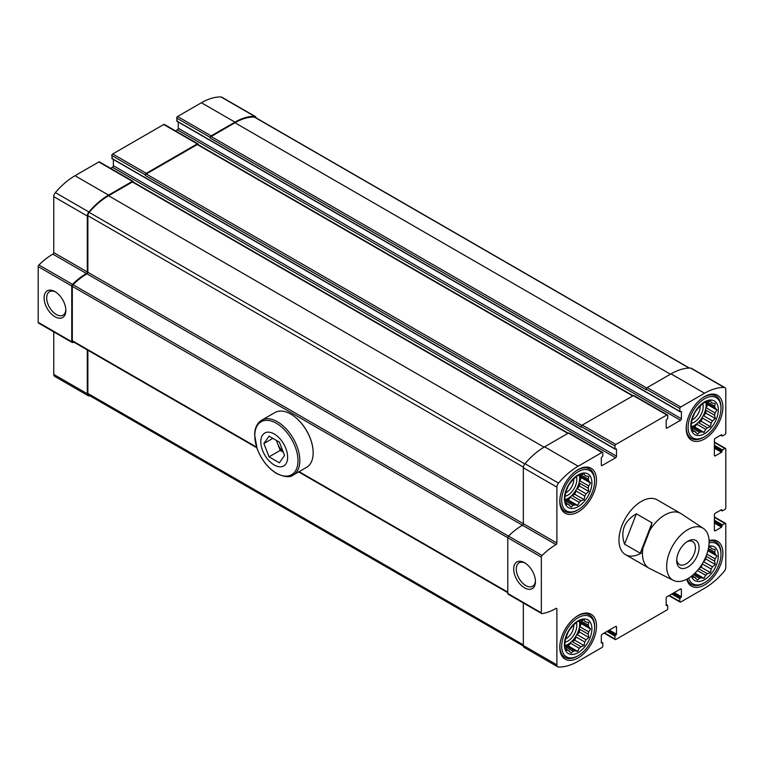 <?xml version="1.0" encoding="UTF-8"?>
<svg xmlns="http://www.w3.org/2000/svg" width="764" height="764" viewBox="0 0 764 764"><rect width="100%" height="100%" fill="white"/><g stroke="black" fill="none" stroke-linecap="round" stroke-linejoin="round"><path stroke-width="1.15" d="M578.147 615.526A25.947 14.974 120 0 0 561.196 638.389A25.947 14.974 120 0 0 565.179 659.179A25.947 14.974 120 0 0 578.147 657.89A25.947 14.974 120 0 0 595.099 635.027A25.947 14.974 120 0 0 591.116 614.246A25.947 14.974 120 0 0 578.147 615.526M704.551 396.592A25.947 14.974 120 0 0 687.6 419.455A25.947 14.974 120 0 0 691.573 440.245A25.947 14.974 120 0 0 704.551 438.956A25.947 14.974 120 0 0 721.493 416.093A25.947 14.974 120 0 0 717.52 395.313A25.947 14.974 120 0 0 704.551 396.592M641.349 553.079A31.639 18.269 -60 0 1 625.525 554.645A31.639 18.269 -60 0 1 625.525 518.107A31.639 18.269 -60 0 1 657.164 499.847L680.657 513.408A31.639 18.269 -60 0 1 681.201 513.742L703.405 528.44A30.016 17.324 -60 0 1 702.89 562.772A30.016 17.324 -60 0 1 673.409 580.392A30.016 17.324 -60 0 1 666.657 566.363A30.016 17.324 -60 0 1 680.103 535.793A30.016 17.324 -60 0 1 703.405 528.44M681.392 418.748A1.27 0.735 120 0 1 680.495 420.296L667.077 428.05L666.179 427.525L666.179 420.296L667.746 418.357L667.746 415.521A1.27 0.735 120 0 0 667.478 414.938A1.27 0.735 120 0 0 666.848 414.995L615.841 444.447A1.27 0.735 120 0 0 614.944 445.995L615.077 449.127L616.51 448.974L616.51 456.203A1.27 0.735 120 0 1 615.622 457.751L602.194 465.505L601.297 464.989L601.297 457.751L602.863 455.812L602.863 452.976A1.27 0.735 120 0 0 602.605 452.393A1.27 0.735 120 0 0 601.975 452.46L578.147 466.212A60.117 34.705 120 0 0 558.522 483.087A4.269 2.464 120 0 0 556.889 487.126L556.889 543.07A1.27 0.735 120 0 1 556.001 544.617A57.739 33.339 120 0 0 542.077 555.476A1.585 0.917 120 0 0 541.342 557.109L541.342 612.843A1.585 0.917 120 0 0 541.676 613.568A1.585 0.917 120 0 0 542.077 613.635A57.739 33.339 120 0 0 556.001 608.421A1.27 0.735 120 0 1 556.631 608.364A1.27 0.735 120 0 1 556.889 608.937L556.889 664.881A4.269 2.464 120 0 0 557.777 666.838A4.269 2.464 120 0 0 558.522 667.039A60.117 34.705 120 0 0 578.147 661.252L601.975 647.5A1.27 0.735 120 0 0 602.863 645.943L602.739 642.811L601.297 642.973L601.297 635.744A1.27 0.735 120 0 1 602.194 634.196L615.622 626.442A1.27 0.735 120 0 1 616.252 626.375A1.27 0.735 120 0 1 616.51 626.957L616.51 634.196L614.944 636.125L614.944 638.971A1.27 0.735 120 0 0 615.211 639.554A1.27 0.735 120 0 0 615.841 639.487L666.848 610.035A1.27 0.735 120 0 0 667.746 608.488L667.612 605.355L666.179 605.518L666.179 598.288A1.27 0.735 120 0 1 667.077 596.732L680.495 588.987A1.27 0.735 120 0 1 681.125 588.92A1.27 0.735 120 0 1 681.392 589.502L681.392 596.732L679.826 598.67L679.826 601.516A1.27 0.735 120 0 0 680.084 602.089A1.27 0.735 120 0 0 680.724 602.032L704.551 588.27A60.117 34.705 120 0 0 724.176 571.396A4.269 2.464 120 0 0 725.8 567.365L725.8 523.951A1.27 0.735 120 0 0 725.542 523.369A1.27 0.735 120 0 0 724.902 523.436L722.448 524.858L721.55 527.179L715.285 530.799L714.388 530.283L714.388 514.783A1.27 0.735 120 0 1 715.285 513.227L721.55 509.617L722.123 510.935L724.902 509.483A1.27 0.735 120 0 0 725.8 507.936L725.8 449.031A1.27 0.735 120 0 0 725.542 448.458A1.27 0.735 120 0 0 724.902 448.516L722.448 449.939L721.55 452.269L715.285 455.879L714.388 455.363L714.388 439.863A1.27 0.735 120 0 1 715.285 438.316L721.55 434.697L722.123 436.024L724.902 434.573A1.27 0.735 120 0 0 725.8 433.016L725.8 389.602A4.269 2.464 120 0 0 724.912 387.654A4.269 2.464 120 0 0 724.176 387.453A60.117 34.705 120 0 0 704.551 393.24L680.724 406.992A1.27 0.735 120 0 0 679.826 408.539L679.96 411.672L681.392 411.509L681.392 418.748L178.251 128.257L178.251 122.011M666.179 427.525A1.27 0.735 120 0 0 666.437 428.107A1.27 0.735 120 0 0 667.077 428.05M601.297 464.989A1.27 0.735 120 0 0 601.564 465.562A1.27 0.735 120 0 0 602.194 465.505M714.388 530.283A1.27 0.735 120 0 0 714.655 530.856A1.27 0.735 120 0 0 715.285 530.799M714.388 455.363A1.27 0.735 120 0 0 714.655 455.946A1.27 0.735 120 0 0 715.285 455.879M578.147 469.573A25.947 14.974 120 0 0 561.196 492.436A25.947 14.974 120 0 0 565.179 513.227A25.947 14.974 120 0 0 578.147 511.937A25.947 14.974 120 0 0 595.099 489.075A25.947 14.974 120 0 0 591.116 468.284A25.947 14.974 120 0 0 578.147 469.573M686.769 579.227A25.947 14.974 120 0 0 691.573 586.198A25.947 14.974 120 0 0 704.551 584.918A25.947 14.974 120 0 0 721.493 562.056A25.947 14.974 120 0 0 717.52 541.265A25.947 14.974 120 0 0 709.078 540.587M256.169 117.933A4.269 2.464 120 0 0 255.329 116.539A4.269 2.464 120 0 0 254.584 116.338A60.117 34.705 120 0 0 234.959 122.125L211.131 135.877A1.27 0.735 120 0 0 210.243 137.424L210.243 138.074A1.27 0.735 120 0 1 211.131 136.527L234.959 122.765A59.325 34.246 120 0 1 254.326 117.054A3.476 2.006 120 0 1 254.937 117.217L689.424 368.076M255.329 116.539L221.77 97.162A4.269 2.464 120 0 0 221.035 96.961A60.117 34.705 120 0 0 201.4 102.748L177.573 116.5A1.27 0.735 120 0 0 176.685 118.057L177.133 121.151M198.162 144.625L198.162 144.406A1.27 0.735 120 0 0 197.895 143.823A1.27 0.735 120 0 0 197.265 143.89L146.258 173.332A1.27 0.735 120 0 0 145.361 174.889L145.361 175.529A1.27 0.735 120 0 1 146.258 173.982L197.265 144.53A1.27 0.735 120 0 1 197.895 144.472L633.108 395.733M197.895 143.823L164.336 124.446A1.27 0.735 120 0 0 163.706 124.513L112.7 153.965A1.27 0.735 120 0 0 111.802 155.512L112.251 158.616M133.28 182.08L133.28 181.861A1.27 0.735 120 0 0 133.022 181.278A1.27 0.735 120 0 0 132.382 181.345L108.555 195.097A60.117 34.705 120 0 0 88.93 211.981A4.269 2.464 120 0 0 87.306 216.011L87.306 271.955L53.747 252.578L53.747 196.635A4.269 2.464 120 0 1 55.371 192.604A60.117 34.705 120 0 1 75.006 175.73L98.823 161.968A1.27 0.735 120 0 1 99.463 161.911L133.022 181.278M87.306 271.955A1.27 0.735 120 0 1 86.408 273.502L52.85 254.126A1.27 0.735 120 0 0 53.747 252.578M86.408 273.502A57.739 33.339 120 0 0 72.494 284.361A1.585 0.917 120 0 0 71.759 286.003L71.759 341.737A1.585 0.917 120 0 0 72.083 342.453A1.585 0.917 120 0 0 72.494 342.52A57.739 33.339 120 0 0 74.022 342.243M52.85 254.126A57.739 33.339 120 0 0 38.935 264.984A1.585 0.917 120 0 0 38.2 266.626L38.2 322.36A1.585 0.917 120 0 0 38.525 323.086L72.083 342.453M54.979 316.745A15.385 8.882 -120 0 0 65.857 310.461A15.385 8.882 -120 0 0 54.979 291.619A15.385 8.882 -120 0 0 44.102 297.893A15.385 8.882 -120 0 0 54.979 316.745M87.306 349.912L87.306 393.766A4.269 2.464 120 0 0 88.194 395.723A4.269 2.464 120 0 0 88.93 395.924A60.117 34.705 120 0 0 90.123 395.924M53.747 331.872L53.747 374.398A4.269 2.464 120 0 0 54.636 376.346L88.194 395.723M724.912 387.654L691.353 368.277A4.269 2.464 120 0 0 690.618 368.076A60.117 34.705 120 0 0 670.993 373.863L647.165 387.615A1.27 0.735 120 0 0 646.268 389.162L646.268 389.812L210.243 138.074M680.495 420.296L177.353 129.804A1.27 0.735 120 0 0 178.251 128.257M177.353 129.804L175.491 130.883M667.478 414.938L633.929 395.561A1.27 0.735 120 0 0 633.289 395.628L582.283 425.07A1.27 0.735 120 0 0 581.385 426.627L581.385 427.267L145.361 175.529M113.368 159.475L113.368 165.712A1.27 0.735 120 0 1 112.47 167.268L110.608 168.347M602.605 452.393L569.046 433.016A1.27 0.735 120 0 0 568.416 433.083L544.589 446.835A60.117 34.705 120 0 0 524.964 463.719A4.269 2.464 120 0 0 523.33 467.749L523.33 523.693L87.87 272.28A1.27 0.735 120 0 1 86.972 273.827A56.947 32.881 120 0 0 73.048 284.733A1.585 0.917 120 0 0 72.313 286.366L72.313 340.725A1.585 0.917 120 0 0 72.647 341.451L256.828 447.78M556.001 544.617L522.442 525.24A1.27 0.735 120 0 0 523.33 523.693L556.889 543.07M86.972 273.827L522.442 525.24A57.739 33.339 120 0 0 508.528 536.099A1.585 0.917 120 0 0 507.783 537.741L507.783 593.475A1.585 0.917 120 0 0 508.117 594.191L541.676 613.568M524.562 587.86A15.385 8.882 -120 0 0 535.449 581.576A15.385 8.882 -120 0 0 524.562 562.724A15.385 8.882 -120 0 0 513.685 569.008A15.385 8.882 -120 0 0 524.562 587.86M523.33 602.987L523.33 645.504A4.269 2.464 120 0 0 524.219 647.461L557.777 666.838M87.87 350.237L87.87 393.45A3.476 2.006 120 0 0 88.586 395.036L523.378 646.067M568.225 433.188L133.022 181.927A1.27 0.735 120 0 0 132.382 181.994L108.555 195.746A59.325 34.246 120 0 0 89.187 212.402A3.476 2.006 120 0 0 87.87 215.687L87.87 272.28M525.231 563.135A13.551 7.821 -120 0 0 519.09 562.81A13.551 7.821 -120 0 0 517.008 573.668A13.551 7.821 -120 0 0 525.861 585.606A13.551 7.821 -120 0 0 532.642 586.274A13.551 7.821 -120 0 0 535.43 580.793M55.648 292.029A13.551 7.821 -120 0 0 49.507 291.695A13.551 7.821 -120 0 0 47.425 302.554A13.551 7.821 -120 0 0 56.278 314.491A13.551 7.821 -120 0 0 63.059 315.16A13.551 7.821 -120 0 0 65.838 309.678M577.25 510.256L578.147 509.741A23.254 13.427 -60 0 1 561.702 500.248A23.254 13.427 -60 0 1 578.147 471.77A23.254 13.427 -60 0 1 594.593 481.263A23.254 13.427 -60 0 1 578.147 509.741L577.25 510.256A24.524 14.153 -60 0 1 564.988 511.469A24.524 14.153 -60 0 1 560.022 497.937M575.302 471.464A24.524 14.153 -60 0 1 589.512 469A24.524 14.153 -60 0 1 594.593 480.231L594.593 481.263M578.147 506.637A19.453 11.231 -60 0 1 566.229 489.686A19.453 11.231 -60 0 1 590.056 475.934A19.453 11.231 -60 0 1 578.147 506.637M573.745 478.875A10.515 6.074 -60 0 1 566.344 492.522A10.515 6.074 -60 0 1 565.656 492.885M576.342 476.631A12.654 7.306 -60 0 1 567.853 495.148A12.654 7.306 -60 0 1 565.016 496.256M579.465 475.323A16.77 9.684 -60 0 1 567.853 498.5A16.77 9.684 -60 0 1 565.436 499.608M569.323 504.966A16.77 9.684 -60 0 1 568.664 504.641A16.77 9.684 -60 0 1 568.053 504.23L571.205 507.115L573.115 505.31A16.77 9.684 -60 0 0 574.862 504.842L566.114 499.79A16.77 9.684 120 0 0 568.301 498.758A16.77 9.684 120 0 0 570.488 497.269L579.236 502.311A16.77 9.684 -60 0 0 580.984 500.764L572.236 495.721A16.77 9.684 120 0 0 576.027 491.004L584.766 496.056A16.77 9.684 -60 0 0 586.045 493.84L577.298 488.788A16.77 9.684 120 0 0 579.484 483.154L588.232 488.206A16.77 9.684 -60 0 0 588.7 485.914L579.952 480.871A16.77 9.684 120 0 0 579.952 475.819L588.7 480.871A16.77 9.684 -60 0 0 588.232 479.123L580.984 474.931A16.77 9.684 -60 0 0 579.236 475.399L577.66 475.561L574.862 477.93A16.77 9.684 -60 0 0 573.115 479.477L569.323 484.185A16.77 9.684 -60 0 0 568.053 486.401L565.866 492.035A16.77 9.684 -60 0 0 565.398 494.327L564.739 497.927L565.398 499.369A16.77 9.684 -60 0 0 565.866 501.117L566.477 504.393L568.053 504.23L566.219 503.18M573.115 505.31L565.866 501.117M584.766 475.275L586.045 476.01A16.77 9.684 -60 0 0 585.434 475.6A16.77 9.684 -60 0 0 584.766 475.275L584.116 473.833L580.984 474.931M574.862 504.842L577.66 505.386L579.236 502.311M580.984 500.764L584.116 499.666L584.766 496.056M586.045 493.84L588.843 491.472L588.232 488.206M588.7 485.914L590.572 483.02L588.7 480.871M588.232 479.123L588.843 476.555L586.045 476.01M703.654 437.285L704.551 436.76A23.254 13.427 -60 0 1 688.106 427.267A23.254 13.427 -60 0 1 704.551 398.789A23.254 13.427 -60 0 1 720.987 408.282A23.254 13.427 -60 0 1 704.551 436.76L703.654 437.285A24.524 14.153 -60 0 1 691.391 438.498A24.524 14.153 -60 0 1 686.425 424.956M701.705 398.493A24.524 14.153 -60 0 1 715.916 396.029A24.524 14.153 -60 0 1 720.987 407.25L720.987 408.282M709.087 542.86A23.254 13.427 -60 0 1 720.987 554.244A23.254 13.427 -60 0 1 704.551 582.722L703.654 583.238A24.524 14.153 -60 0 1 691.391 584.45A24.524 14.153 -60 0 1 687.189 578.997M709.087 541.065A24.524 14.153 -60 0 1 715.916 541.982A24.524 14.153 -60 0 1 720.987 553.203L720.987 554.244M703.654 583.238L704.551 582.722A23.254 13.427 -60 0 1 688.746 578.1M577.25 656.219L578.147 655.693A23.254 13.427 -60 0 1 561.702 646.201A23.254 13.427 -60 0 1 578.147 617.723A23.254 13.427 -60 0 1 594.593 627.215A23.254 13.427 -60 0 1 578.147 655.693L577.25 656.219A24.524 14.153 -60 0 1 564.988 657.432A24.524 14.153 -60 0 1 560.022 643.89M575.302 617.427A24.524 14.153 -60 0 1 589.512 614.963A24.524 14.153 -60 0 1 594.593 626.184L594.593 627.215M704.551 433.666A19.453 11.231 -60 0 1 692.633 416.714A19.453 11.231 -60 0 1 716.46 402.953A19.453 11.231 -60 0 1 704.551 433.666M700.149 405.904A10.515 6.074 -60 0 1 692.738 419.551A10.515 6.074 -60 0 1 692.06 419.904M702.737 403.65A12.654 7.306 -60 0 1 694.256 422.167A12.654 7.306 -60 0 1 691.41 423.275M705.86 402.341A16.77 9.684 -60 0 1 694.256 425.529A16.77 9.684 -60 0 1 691.84 426.637M694.447 431.259L697.599 434.143L699.518 432.328A16.77 9.684 -60 0 0 701.266 431.861L692.518 426.809A16.77 9.684 120 0 0 694.705 425.787A16.77 9.684 120 0 0 696.892 424.287L705.64 429.339A16.77 9.684 -60 0 0 707.378 427.792L698.64 422.74A16.77 9.684 120 0 0 702.422 418.023L711.169 423.075A16.77 9.684 -60 0 0 712.449 420.859L703.701 415.817A16.77 9.684 120 0 0 705.888 410.172L714.636 415.224A16.77 9.684 -60 0 0 715.104 412.942L706.356 407.89A16.77 9.684 120 0 0 706.356 402.838L715.104 407.89A16.77 9.684 -60 0 0 714.636 406.142L707.378 401.959A16.77 9.684 -60 0 0 705.64 402.427L704.064 402.58L701.266 404.949A16.77 9.684 -60 0 0 699.518 406.496L695.727 411.213A16.77 9.684 -60 0 0 694.447 413.419L692.26 419.064A16.77 9.684 -60 0 0 691.792 421.346L691.143 424.956L691.792 426.398A16.77 9.684 -60 0 0 692.26 428.146L692.872 431.412L694.447 431.249L692.623 430.199M699.518 432.328L692.26 428.146M695.727 431.994A16.77 9.684 -60 0 1 695.068 431.67A16.77 9.684 -60 0 1 694.447 431.249M711.169 402.294L712.449 403.029A16.77 9.684 -60 0 0 711.828 402.618A16.77 9.684 -60 0 0 711.169 402.294L710.52 400.852L707.378 401.959M701.266 431.861L704.064 432.414L705.64 429.339M707.378 427.792L710.52 426.684L711.169 423.075M712.449 420.859L715.247 418.5L714.636 415.224M715.104 412.942L716.976 410.039L715.104 407.89M714.636 406.142L715.247 403.583L712.449 403.029M708.801 546.164A19.453 11.231 -60 0 1 718.131 558.369A19.453 11.231 -60 0 1 704.551 579.618A19.453 11.231 -60 0 1 691.458 576.199M695.727 577.947A16.77 9.684 -60 0 1 695.068 577.622A16.77 9.684 -60 0 1 694.447 577.212L697.599 580.096L699.518 578.291A16.77 9.684 -60 0 0 701.266 577.823L694.275 573.783M699.518 578.291L693.282 574.69M692.48 575.378L692.872 577.364L694.447 577.212L692.623 576.151M711.169 548.246L712.449 548.991A16.77 9.684 -60 0 0 711.828 548.581A16.77 9.684 -60 0 0 711.169 548.246L710.52 546.804L708.6 547.454M706.853 554.139L715.104 558.895L716.976 555.991L715.104 553.843A16.77 9.684 -60 0 0 714.636 552.105L708.4 548.504M715.104 553.843L708.113 549.813M715.104 558.895A16.77 9.684 -60 0 1 714.636 561.187L706.07 556.24M698.812 568.798L707.378 573.745L710.52 572.637L711.169 569.037A16.77 9.684 -60 0 0 712.449 566.821L703.701 561.769A16.77 9.684 120 0 0 705.334 557.959M711.169 569.037L702.422 563.985A16.77 9.684 120 0 1 699.939 567.308M707.378 573.745A16.77 9.684 -60 0 1 705.64 575.292L697.389 570.527M701.266 577.823L704.064 578.367L705.64 575.292M712.449 566.821L715.247 564.453L714.636 561.187M714.636 552.105L715.247 549.536L712.449 548.991M578.147 652.599A19.453 11.231 -60 0 1 566.229 635.648A19.453 11.231 -60 0 1 590.056 621.886A19.453 11.231 -60 0 1 578.147 652.599M573.745 624.837A10.515 6.074 -60 0 1 566.344 638.484A10.515 6.074 -60 0 1 565.656 638.838M576.342 622.584A12.654 7.306 -60 0 1 567.853 641.101A12.654 7.306 -60 0 1 565.016 642.209M579.465 621.275A16.77 9.684 -60 0 1 567.853 644.463A16.77 9.684 -60 0 1 565.436 645.57M569.323 650.928A16.77 9.684 -60 0 1 568.664 650.594A16.77 9.684 -60 0 1 568.053 650.183L571.205 653.077L573.115 651.262A16.77 9.684 -60 0 0 574.862 650.794L566.114 645.742A16.77 9.684 120 0 0 568.301 644.721A16.77 9.684 120 0 0 570.488 643.221L579.236 648.273A16.77 9.684 -60 0 0 580.984 646.726L572.236 641.674A16.77 9.684 120 0 0 576.027 636.956L584.766 642.008A16.77 9.684 -60 0 0 586.045 639.793L577.298 634.75A16.77 9.684 120 0 0 579.484 629.106L588.232 634.158A16.77 9.684 -60 0 0 588.7 631.876L579.952 626.824A16.77 9.684 120 0 0 579.952 621.772L588.7 626.824A16.77 9.684 -60 0 0 588.232 625.076L580.984 620.893A16.77 9.684 -60 0 0 579.236 621.361L577.66 621.514L574.862 623.882A16.77 9.684 -60 0 0 573.115 625.429L569.323 630.147A16.77 9.684 -60 0 0 568.053 632.353L565.866 637.997A16.77 9.684 -60 0 0 565.398 640.28L564.739 643.89L565.398 645.332A16.77 9.684 -60 0 0 565.866 647.079L566.477 650.345L568.053 650.183L566.219 649.133M573.115 651.262L565.866 647.079M584.766 621.227L586.045 621.963A16.77 9.684 -60 0 0 585.434 621.552A16.77 9.684 -60 0 0 584.766 621.227L584.116 619.785L580.984 620.893M574.862 650.794L577.66 651.348L579.236 648.273M580.984 646.726L584.116 645.618L584.766 642.008M586.045 639.793L588.843 637.424L588.232 634.158M588.7 631.876L590.572 628.973L588.7 626.824M588.232 625.076L588.843 622.517L586.045 621.963M577.298 488.788L579.484 486.066L579.484 483.154M579.484 486.066L588.843 491.472M572.236 495.721L574.757 494.26L576.027 491.004M574.757 494.26L584.116 499.666M566.114 499.79L568.301 499.99L570.488 497.269M568.301 499.99L577.66 505.386M579.952 480.871L581.223 477.615L579.952 475.819M581.223 477.615L590.572 483.02M577.298 634.75L579.484 632.029L579.484 629.106M579.484 632.029L588.843 637.424M572.236 641.674L574.757 640.213L576.027 636.956M574.757 640.213L584.116 645.618M566.114 645.742L568.301 645.943L570.488 643.221M568.301 645.943L577.66 651.348M579.952 626.824L581.223 623.567L579.952 621.772M581.223 623.567L590.572 628.973M703.701 561.769L705.888 559.047L705.888 556.679M705.888 559.047L715.247 564.453M699.108 568.426L701.161 567.241L702.422 563.985M701.161 567.241L710.52 572.637M694.963 573.115L704.064 578.367M707.884 550.749L716.976 555.991M703.701 415.817L705.888 413.095L705.888 410.172M705.888 413.095L715.247 418.5M698.64 422.74L701.161 421.279L702.422 418.023M701.161 421.279L710.52 426.684M692.518 426.809L694.705 427.009L696.892 424.287M694.705 427.009L704.064 432.414M706.356 407.89L707.617 404.633L706.356 402.838M707.617 404.633L716.976 410.039M673.409 580.392L649.581 568.511A31.639 18.269 -60 0 1 649.018 568.206A31.639 18.269 -60 0 1 642.467 553.719A31.639 18.269 -60 0 1 642.935 548.16L649.925 530.159A31.639 18.269 -60 0 1 680.657 513.408M649.925 530.159L652.026 522.853L636.364 513.819C624.513 520.771 620.454 530.56 624.207 543.185L624.58 544.188L640.242 553.231L642.935 548.16M676.694 560.566A15.815 9.13 -60 0 1 687.877 541.189A15.815 9.13 -60 0 1 699.07 547.654A15.815 9.13 -60 0 1 687.877 567.022A15.815 9.13 -60 0 1 676.694 560.566M652.026 522.853L640.242 553.231M636.364 513.819L624.58 544.188M686.931 541.791A13.246 7.65 -60 0 1 692.69 541.59A13.246 7.65 -60 0 1 692.69 556.889A13.246 7.65 -60 0 1 679.435 564.539A13.246 7.65 -60 0 1 676.732 559.449M274.219 464.989A18.985 10.963 60 0 1 262.596 435.022A18.985 10.963 60 0 1 285.851 448.449A18.985 10.963 60 0 1 274.219 464.989M284.552 455.449L279.385 462.803L269.052 456.834L263.886 443.521L269.052 436.168L279.385 442.136L284.552 455.449M261.632 420.219L274.964 412.531A31.639 18.269 60 0 1 290.778 414.098A31.639 18.269 60 0 1 313.154 452.842A31.639 18.269 60 0 1 306.593 467.329L293.271 475.017A31.639 18.269 60 0 0 293.271 438.488A31.639 18.269 60 0 0 261.632 420.219C257.153 423.017 254.813 427.859 254.622 434.726L257.01 448.296C261.25 459.622 267.801 468.026 276.663 473.537C284.647 477.175 290.186 477.672 293.271 475.017M290.893 414.164A31.324 18.088 60 0 1 290.998 414.222A31.324 18.088 60 0 1 313.154 452.584A31.324 18.088 60 0 1 313.154 452.718M283.263 452.126L280.245 450.378L269.052 456.834M280.245 450.378L276.367 440.389M272.844 438.355L263.886 443.521M283.091 451.667A12.654 7.306 60 0 1 277.657 443.722A12.654 7.306 60 0 1 276.749 440.608M254.584 116.338L221.035 96.961M234.959 122.125L201.4 102.748M211.131 135.877L177.573 116.5M210.243 137.424L176.685 118.057M197.265 143.89L163.706 124.513M146.258 173.332L112.7 153.965M145.361 174.889L111.802 155.512M132.382 181.345L98.823 161.968M108.555 195.097L75.006 175.73M88.93 211.981L55.371 192.604M87.306 216.011L53.747 196.635M72.494 284.361L38.935 264.984M71.759 286.003L38.2 266.626M71.759 341.737L38.2 322.36M87.306 393.766L53.747 374.398M724.176 387.453L690.618 368.076M704.551 393.24L670.993 373.863M680.724 406.992L647.165 387.615M679.826 408.539L646.268 389.162M679.826 411.385L176.685 120.893M666.848 414.995L633.289 395.628M615.841 444.447L582.283 425.07M614.944 445.995L581.385 426.627M614.944 448.84L111.802 158.349M616.51 456.203L113.368 165.712M615.622 457.751L112.47 167.268M601.975 452.46L568.416 433.083M578.147 466.212L544.589 446.835M558.522 483.087L524.964 463.719M556.889 487.126L523.33 467.749M542.077 555.476L508.528 536.099M541.342 557.109L72.313 286.366M541.342 612.843L507.783 593.475M556.889 608.937L556.001 608.421M556.889 664.881L523.33 645.504M602.424 642.849L601.297 642.199M616.51 626.957L615.622 626.442M616.51 634.196L609.357 630.061M616.071 634.97L608.459 630.577M615.392 635.352L607.791 630.959M614.944 636.125L606.893 631.484M614.944 638.971L604.429 632.898M667.297 605.384L666.179 604.744M681.392 589.502L680.495 588.987M681.392 596.732L674.23 592.606M680.944 597.505L673.342 593.122M680.275 597.897L672.664 593.504M679.826 598.67L671.776 594.02M679.826 601.516L669.312 595.442M724.902 523.436L714.388 517.362M722.448 524.858L714.388 520.208M721.999 525.632L714.388 521.239M721.999 526.406L714.388 522.013M721.55 527.179L714.388 523.044M721.999 510.648L720.882 509.999M724.902 448.516L714.388 442.452M722.448 449.939L714.388 445.288M721.999 450.712L714.388 446.319M721.999 451.486L714.388 447.102M721.55 452.269L714.388 448.134M721.999 435.728L720.882 435.088M646.716 388.007L211.131 136.527M670.429 374.188L234.959 122.765M689.118 368.086L254.326 117.054M523.33 644.864L87.87 393.45M507.783 592.138L299.106 471.655M256.608 447.121L72.313 340.725M508.49 536.127L73.048 284.733M523.378 467.129L87.87 215.687M524.811 463.901L89.187 212.402M544.035 447.16L108.555 195.746M567.853 433.408L132.382 181.994M581.843 425.462L146.258 173.982M632.735 395.953L197.265 144.53M276.396 473.183A30.56 17.639 60 0 1 257.678 424.956A30.56 17.639 60 0 1 295.105 446.568A30.56 17.639 60 0 1 276.396 473.183M679.96 411.672L176.809 121.189M615.077 449.127L111.936 158.645M602.739 642.811L601.297 641.989M615.211 639.554L604.066 633.117M667.612 605.355L666.179 604.525M680.084 602.089L668.939 595.653M725.542 523.369L714.388 516.932M722.123 510.935L720.691 510.104M725.542 448.458L714.388 442.022M722.123 436.024L720.691 435.193M507.783 592.673L298.638 471.923M589.512 469L586.169 467.071M564.988 511.469L561.645 509.54M715.916 396.029L712.564 394.1M691.391 438.498L688.049 436.569M715.916 541.982L712.564 540.053M691.391 584.45L688.049 582.521M589.512 614.963L586.169 613.024M564.988 657.432L561.645 655.502M649.018 568.206L625.525 554.645"/></g></svg>
